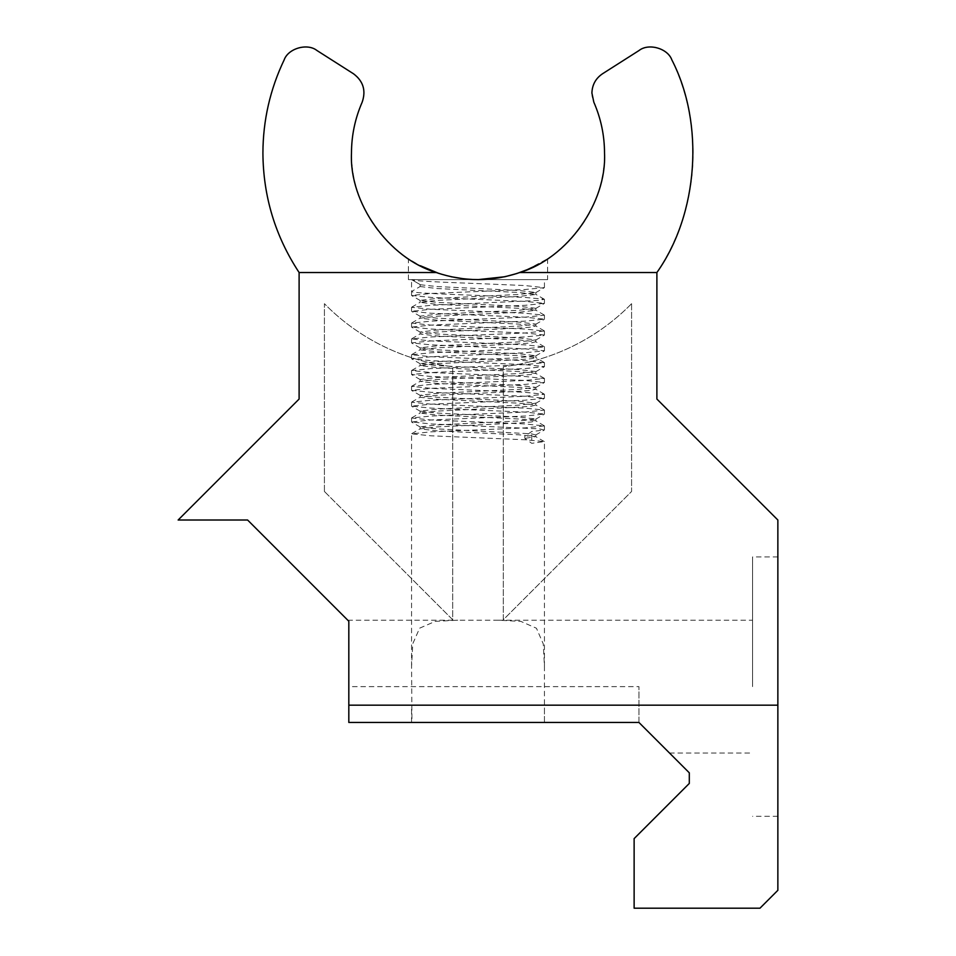 <?xml version="1.0" encoding="UTF-8"?>
<svg xmlns="http://www.w3.org/2000/svg" width="956" height="956" viewBox="0 0 956 956"><rect width="100%" height="100%" fill="white"/><g stroke="black" fill="none" stroke-linecap="round" stroke-linejoin="round"><path stroke-width="0.72" stroke-dasharray="4.78 3.58" d="M411.976 722.461L544.43 722.461L544.43 666.368L543.259 643.89L536.447 628.247L520.805 621.376L498.255 620.193L457.745 620.193L435.267 621.364L419.624 628.176L412.753 643.794L411.57 666.368L411.976 722.461L348.82 722.461L348.82 621.245C347.422 619.847 347.422 619.847 348.82 621.245L247.604 520.016L178.139 520.016L299.109 399.046L299.109 272.52A215.088 215.088 0 0 1 284.183 59.822A22.777 22.777 0 0 1 316.938 50.501L353.553 73.815A22.777 22.777 0 0 1 362.169 102.196A126.527 126.527 0 0 0 478 279.63A126.527 126.527 0 0 0 593.831 102.196A22.777 22.777 0 0 1 602.447 73.815L639.062 50.501A22.777 22.777 0 0 1 671.817 59.822A215.088 215.088 0 0 1 656.892 272.52L656.892 399.046L777.861 520.016L777.861 890.311L759.972 908.2L634.127 908.2L634.127 838.615L689.3 783.442L689.3 772.818L638.943 722.461L669.523 753.041L638.943 722.461L669.523 753.041L638.943 722.461L348.82 722.461L638.943 722.461L638.943 686.623L638.943 722.461M420.138 284.565L411.57 279.63C410.65 280.933 442.532 282.271 478 283.574L524.975 285.557L544.287 287.684L524.975 289.513L431.025 293.468L411.57 295.44L411.57 279.63L478 279.63L411.57 279.63L420.138 284.565L420.138 286.549L411.57 291.484C410.65 292.799 442.532 294.125 478 295.44L524.975 297.424L544.287 299.24L539.363 300.387L431.025 305.322L411.57 307.306L431.025 309.278L524.975 313.233L544.43 315.205L524.975 317.189L431.025 321.144L411.57 323.116L431.025 325.1L524.975 329.043L544.43 331.027L524.975 332.999L431.025 336.954L411.57 338.938L431.025 340.91L524.975 344.865L544.43 346.837L524.975 348.82L431.025 352.776L411.57 354.748L431.025 356.731L524.975 360.675L544.43 362.659L524.975 364.63L431.025 368.586L411.57 370.57L431.025 372.541L524.975 376.497L544.43 378.468L524.975 380.452L431.025 384.408L411.57 386.379L431.025 388.363L524.975 392.307L544.43 394.29L524.975 396.262L431.025 400.217L411.57 402.201L431.025 404.173L524.975 408.128L544.43 410.1L524.975 412.084L431.025 416.039L411.57 418.011L431.025 419.983L524.975 423.938L544.43 425.922L524.975 427.894L431.025 431.849L411.57 433.833L431.025 435.805L524.975 439.76L544.287 441.576L531.739 443.321L524.808 438.386L524.808 436.402L531.739 431.467L531.739 443.321M411.57 295.44L431.025 297.424L524.975 301.367L544.43 303.351L524.975 305.322L431.025 309.278L411.57 311.262L431.025 313.233L524.975 317.189L544.43 319.161L524.975 321.144L431.025 325.1L411.57 327.072L431.025 329.043L524.975 332.999L544.43 334.982L524.975 336.954L431.025 340.91L411.57 342.893L431.025 344.865L524.975 348.82L544.43 350.792L524.975 352.776L431.025 356.731L411.57 358.703L431.025 360.675L524.975 364.63L544.43 366.614L524.975 368.586L431.025 372.541L411.57 374.513L431.025 376.497L524.975 380.452L544.43 382.424L524.975 384.408L431.025 388.363L411.57 390.335L431.025 392.307L524.975 396.262L544.43 398.246L524.975 400.217L431.025 404.173L411.57 406.145L431.025 408.128L524.975 412.084L544.43 414.056L524.975 416.039L431.025 419.983L411.57 421.966L431.025 423.938L539.363 428.885L544.287 430.033L531.739 431.467M464.007 278.853L478 279.63L544.43 279.63L478 279.63C439.808 280.466 408.116 258.897 408.415 258.765C408.081 258.897 439.951 280.502 478 279.63L408.415 279.63L547.585 279.63L478 279.63L505.186 276.666M504.876 276.738L516.957 273.476M527.162 269.688L547.585 258.765L535.408 265.852M527.306 269.628L516.873 273.512M408.415 279.63L408.415 258.765L420.401 265.756M438.732 273.38L451.136 276.738M752.563 686.623L752.563 556.93L752.563 686.623M777.861 686.623L777.861 556.93L777.861 686.623M348.82 686.623L348.82 722.461L348.82 686.623L638.943 686.623M631.581 303.685L631.581 491.468L503.31 619.751L503.31 366.698A215.088 215.088 0 0 0 631.581 303.685L631.581 491.468L503.31 619.751L503.31 366.698A215.088 215.088 0 0 0 631.581 303.685M324.419 491.468L324.419 303.685A215.088 215.088 0 0 0 452.69 366.698L452.69 619.751L324.419 491.468L324.419 303.685A215.088 215.088 0 0 0 452.69 366.698L452.69 619.751L324.419 491.468M420.138 286.549L437.083 288.521L518.917 292.476L535.862 294.448L518.917 296.432L437.083 300.387L420.138 302.359L437.083 304.343L518.917 308.286L535.862 310.27L518.917 312.242L437.083 316.197L420.138 318.181L437.083 320.152L518.917 324.108L535.707 325.9L531.464 327.072L518.917 328.063L437.083 332.019L420.138 333.991L437.083 335.962L518.917 339.918L535.707 341.722L531.464 342.893L518.917 343.873L437.083 347.829L420.138 349.812L437.083 351.784L518.917 355.74L535.707 357.532L531.464 358.703L518.917 359.695L437.083 363.65L420.138 365.622L437.083 367.594L518.917 371.549L535.707 373.354L531.464 374.513L518.917 375.505L437.083 379.46L420.138 381.432L437.083 383.416L518.917 387.371L535.707 389.164L531.464 390.335L518.917 391.327L437.083 395.282L420.138 397.254L437.083 399.226L518.917 403.181L535.707 404.986L531.464 406.145L518.917 407.137L437.083 411.092L420.138 413.064L437.083 415.047L518.917 419.003L535.707 420.795L531.464 421.966L518.917 422.958L437.083 426.914L420.138 428.885L437.083 430.857L518.917 434.813L535.707 436.617L524.808 438.386M420.293 284.745L437.083 286.549L518.917 290.493L535.862 292.476L518.917 294.448L437.083 298.403L420.138 300.387L437.083 302.359L518.917 306.314L535.862 308.286L518.917 310.27L437.083 314.225L420.138 316.197L437.083 318.181L518.917 322.124L535.862 324.108L518.917 326.08L437.083 330.035L420.138 332.019L437.083 333.991L518.917 337.946L535.862 339.918L518.917 341.901L437.083 345.857L420.138 347.829L437.083 349.812L518.917 353.756L535.862 355.74L518.917 357.711L437.083 361.667L420.138 363.65L437.083 365.622L518.917 369.578L535.862 371.549L518.917 373.533L437.083 377.489L420.138 379.46L437.083 381.432L518.917 385.388L535.862 387.371L518.917 389.343L437.083 393.298L420.138 395.282L437.083 397.254L518.917 401.209L535.862 403.181L518.917 405.165L437.083 409.12L420.138 411.092L437.083 413.064L518.917 417.019L535.862 419.003L518.917 420.975L437.083 424.93L420.138 426.914L437.083 428.885L531.464 433.833L535.707 434.992L524.808 436.402M411.57 722.461L411.57 706.866M411.57 666.368L411.57 433.833M411.57 421.966L411.57 418.011M411.57 406.145L411.57 402.201M411.57 390.335L411.57 386.379M411.57 374.513L411.57 370.57M411.57 358.703L411.57 354.748M411.57 342.893L411.57 338.938M411.57 327.072L411.57 323.116M411.57 311.262L411.57 307.306M544.43 414.056L544.43 410.1M544.43 398.246L544.43 394.29M544.43 382.424L544.43 378.468M544.43 366.614L544.43 362.659M544.43 350.792L544.43 346.837M544.43 334.982L544.43 331.027M544.43 319.161L544.43 315.205M544.43 303.351L544.43 299.395M544.43 287.529L544.43 279.63M669.523 753.041L752.563 753.041M347.769 620.193L457.745 620.193M498.255 620.193L752.563 620.193M777.861 816.305L752.563 816.305M777.861 556.93L752.563 556.93M544.43 722.461L544.43 706.878M544.43 666.368L544.43 441.732M544.43 429.877L544.43 425.922M547.585 258.765L547.585 279.63M535.862 294.448L535.862 292.476M420.138 302.359L420.138 300.387M535.862 310.27L535.862 308.286M420.138 318.181L420.138 316.197M535.862 326.08L535.862 324.108M420.138 333.991L420.138 332.019M535.862 341.901L535.862 339.918M420.138 349.812L420.138 347.829M535.862 357.711L535.862 355.74M420.138 365.622L420.138 363.65M535.862 373.533L535.862 371.549M420.138 381.432L420.138 379.46M535.862 389.343L535.862 387.371M420.138 397.254L420.138 395.282M535.862 405.165L535.862 403.181M420.138 413.064L420.138 411.092M535.862 420.975L535.862 419.003M420.138 428.885L420.138 426.914M535.862 436.796L535.862 434.813M535.707 292.656L544.287 287.684M420.293 300.566L411.713 295.595M535.707 308.465L544.287 303.506M420.293 316.376L411.713 311.405M535.707 324.287L544.287 319.316M420.293 332.186L411.713 327.227M535.707 340.097L544.287 335.138M420.293 348.008L411.713 343.037M535.707 355.919L544.287 350.948M420.293 363.818L411.713 358.859M535.707 371.729L544.287 366.769M420.293 379.64L411.713 374.668M535.707 387.55L544.287 382.579M420.293 395.449L411.713 390.49M535.707 403.36L544.287 398.401M420.293 411.271L411.713 406.3M535.707 419.182L544.287 414.211M420.293 427.081L411.713 422.122M535.707 434.992L544.287 430.033M544.287 299.24L535.707 294.281M411.713 307.151L420.293 302.18M544.287 315.062L535.707 310.091M411.713 322.961L420.293 318.001M544.287 330.872L535.707 325.9M411.713 338.783L420.293 333.811M544.287 346.693L535.707 341.722M411.713 354.592L420.293 349.633M544.287 362.503L535.707 357.532M411.713 370.414L420.293 365.443M544.287 378.313L535.707 373.354M411.713 386.224L420.293 381.265M544.287 394.135L535.707 389.164M411.713 402.046L420.293 397.075M544.287 409.945L535.707 404.986M411.713 417.856L420.293 412.896M544.287 425.767L535.707 420.795M411.713 433.677L420.293 428.706M544.287 441.576L535.707 436.617"/><path stroke-width="1.43" d="M656.892 272.52C698.43 213.989 704.775 123.587 671.817 59.822C667.754 48.35 648.562 42.877 639.062 50.501L602.447 73.815C595.684 78.44 592.17 84.845 591.907 93.031L593.831 102.196C600.918 118.424 604.479 135.394 604.527 153.103C606.857 202.839 567.505 258.299 519.789 272.52L656.892 272.52L656.892 399.046L777.861 520.016L777.861 890.311L759.972 908.2L634.127 908.2L634.127 838.615L689.3 783.442L689.3 772.818L638.943 722.461L544.024 722.461M777.861 705.17L348.82 705.17L348.82 621.245C347.422 619.847 347.422 619.847 348.82 621.245L247.604 520.016L178.139 520.016L299.109 399.046L299.109 272.52C275.28 236.287 263.211 196.47 262.912 153.103C263.008 120.42 270.106 89.326 284.183 59.822C288.246 48.35 307.438 42.877 316.938 50.501L353.553 73.815C363.292 81.188 366.16 90.653 362.169 102.196C355.082 118.424 351.521 135.394 351.473 153.103C349.143 202.839 388.495 258.299 436.211 272.52C464.066 281.948 491.934 281.948 519.789 272.52M478 279.63L504.876 276.738M516.957 273.476L527.162 269.688M535.408 265.852L527.306 269.628M516.873 273.512L505.186 276.666M420.401 265.756L438.732 273.38M451.136 276.738L464.007 278.853M348.82 705.17L348.82 722.461L638.943 722.461M299.109 272.52L436.211 272.52"/></g></svg>
